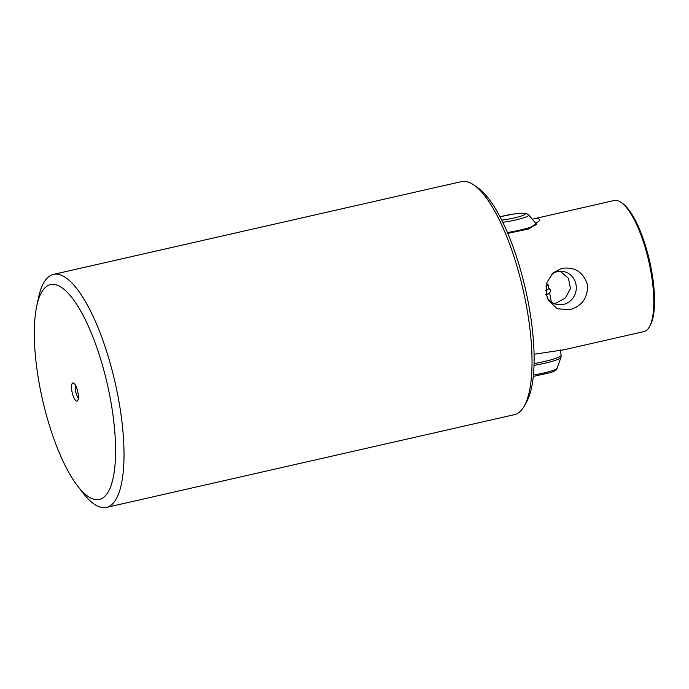 <?xml version="1.0" encoding="UTF-8"?>
<svg xmlns="http://www.w3.org/2000/svg" width="689" height="689" viewBox="0 0 689 689"><rect width="100%" height="100%" fill="white"/><g stroke="black" fill="none" stroke-linecap="round" stroke-linejoin="round"><path stroke-width="1.03" d="M532.27 219.18L614.106 200.516A67.212 20.326 77.2 0 1 616.862 200.499A67.212 20.326 77.2 0 1 621.168 202.471A67.212 20.326 77.2 0 1 650.623 270.26A67.212 20.326 77.2 0 1 649.434 326.784A67.212 20.326 77.2 0 1 643.914 331.598L564.033 349.762L534.078 354.241M569.57 309.835C582.084 306.071 588.044 297.665 587.459 284.626C583.282 272.06 574.755 266.643 561.88 268.357L553.181 272.784L546.997 282.266L546.213 293.996L548.22 299.982L557.117 308.715L569.57 309.835M534.225 218.68L538.557 218.301L539.788 220.463L529.118 228.903L507.802 233.356M551.768 274.153A16.803 15.873 -79 0 1 557.341 271.664A16.803 15.873 -79 0 1 563.585 271.561A16.803 15.873 -79 0 1 576.288 287.787A16.803 15.873 -79 0 1 563.413 304.443A16.803 15.873 -79 0 1 557.168 304.547A16.803 15.873 -79 0 1 547.307 297.906M560.191 271.294L568.391 278.175L570.492 288.527L565.514 297.846L556.204 303.048L553.672 303.41M621.168 202.471L622.563 203.453A65.877 19.921 77.2 0 1 649.675 261.355A65.877 19.921 77.2 0 1 650.27 325.294L649.434 326.784M36.689 306.355L38.463 297.949A119.49 36.129 77.2 0 1 53.458 274.386A119.49 36.129 77.2 0 1 118.379 398.371A119.49 36.129 77.2 0 1 106.45 507.423A119.49 36.129 77.2 0 1 82.732 492.661L77.504 485.848A110.154 33.305 -102.8 0 0 110.369 398.931A110.154 33.305 -102.8 0 0 71.535 297.157A110.154 33.305 -102.8 0 0 36.689 306.355A110.154 33.305 -102.8 0 0 39.523 385.16A110.154 33.305 -102.8 0 0 77.504 485.848M53.458 274.386L461.458 181.612A119.49 36.129 77.2 0 1 466.35 181.577A119.49 36.129 77.2 0 1 474.006 185.091A119.49 36.129 77.2 0 1 526.379 305.597A119.49 36.129 77.2 0 1 524.26 406.088A119.49 36.129 77.2 0 1 514.45 414.649L106.45 507.423M77.943 392.627A9.336 2.825 -102.8 0 0 73.413 382.981A9.336 2.825 -102.8 0 0 71.94 391.464A9.336 2.825 -102.8 0 0 77.487 400.877A9.336 2.825 -102.8 0 0 77.943 392.627M75.445 385.194A7.467 2.256 -102.8 0 0 75.549 390.896A7.467 2.256 -102.8 0 0 78.357 398.001M524.26 406.088L526.594 401.928A115.752 35.001 -102.8 0 0 525.552 289.578A115.752 35.001 -102.8 0 0 477.908 187.839L474.006 185.091M545.834 290.439A26.01 3.281 -10.5 0 0 548.745 288.278L548.074 284.635A26.01 3.281 -10.5 0 0 546.532 283.851M546.041 286.391A26.01 3.281 -10.5 0 0 548.074 284.635M546.403 294.909A26.01 3.281 -10.5 0 0 549.555 292.816M502.789 222.289A19.645 2.48 -10.5 0 0 524.148 217.655A19.645 2.48 -10.5 0 0 528.635 214.968L526.689 213.668L521.84 213.202L513.615 214.012L499.999 216.768M501.713 220.11A16.415 2.067 -10.5 0 0 521.384 216.01A16.415 2.067 -10.5 0 0 521.082 213.297A16.415 2.067 -10.5 0 0 500.016 216.802M507.457 232.537A25.51 3.212 -10.5 0 0 530.384 227.241A25.51 3.212 -10.5 0 0 536.206 223.753L528.635 214.968M534.078 363.577A26.01 3.281 -10.5 0 0 555.101 358.573A26.01 3.281 -10.5 0 0 561.156 355.231L560.148 349.805M534.027 365.394A25.51 3.212 -10.5 0 0 555.058 360.416A25.51 3.212 -10.5 0 0 560.975 357.384L561.156 355.231M533.441 374.937A19.645 2.48 -10.5 0 0 552.5 370.63A19.645 2.48 -10.5 0 0 557.056 368.296L560.975 357.384M545.843 290.68L547.29 289.836M545.731 294.78C548.918 293.962 550.589 292.429 550.752 290.172L548.72 288.14M536.628 224.321L536.206 223.753M551.295 302.032L549.581 292.791M557.056 368.296C557.306 369.537 555.256 370.949 550.924 372.525L533.295 376.427"/></g></svg>
